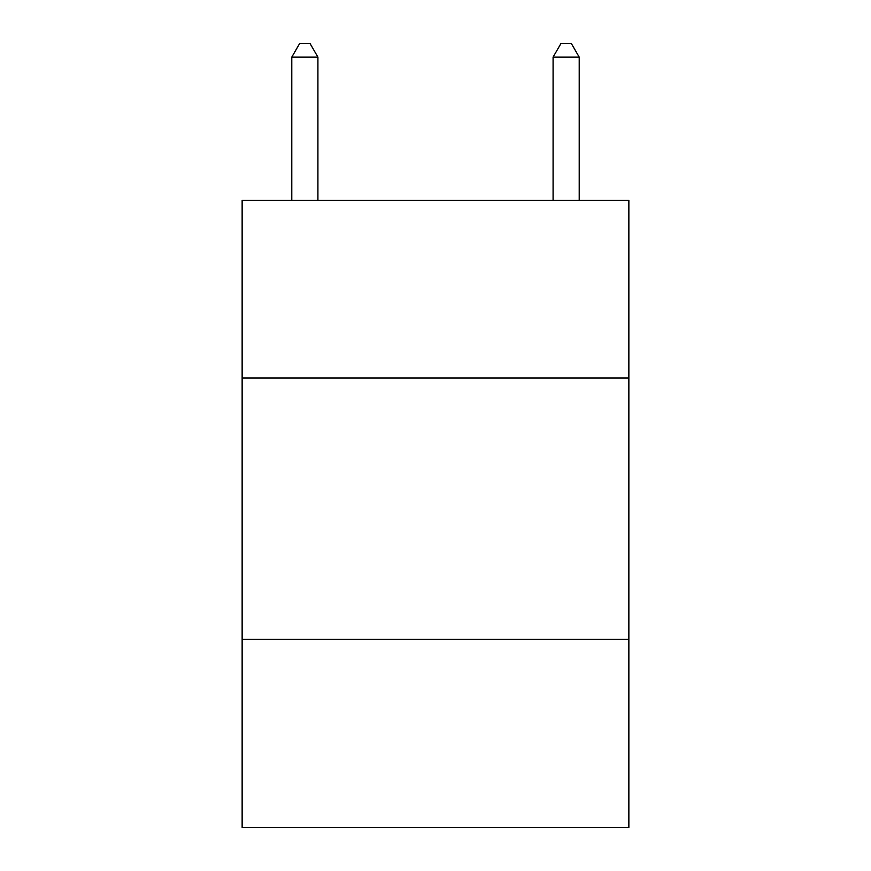 <?xml version="1.0" encoding="UTF-8"?>
<svg xmlns="http://www.w3.org/2000/svg" width="871" height="871" viewBox="0 0 871 871"><rect width="100%" height="100%" fill="white"/><g stroke="black" fill="none" stroke-linecap="round" stroke-linejoin="round"><path stroke-width="1.31" d="M628.862 378.014L628.862 200.33L242.138 200.33L242.138 378.014L628.862 378.014L628.862 827.45L242.138 827.45L242.138 378.014M628.862 639.314L242.138 639.314M317.915 200.33L317.915 57.138L291.785 57.138L291.785 200.33M291.785 57.138L299.624 43.55L310.076 43.55L317.915 57.138M579.215 200.33L579.215 57.138L553.085 57.138L553.085 200.33M553.085 57.138L560.924 43.55L571.376 43.55L579.215 57.138"/></g></svg>

